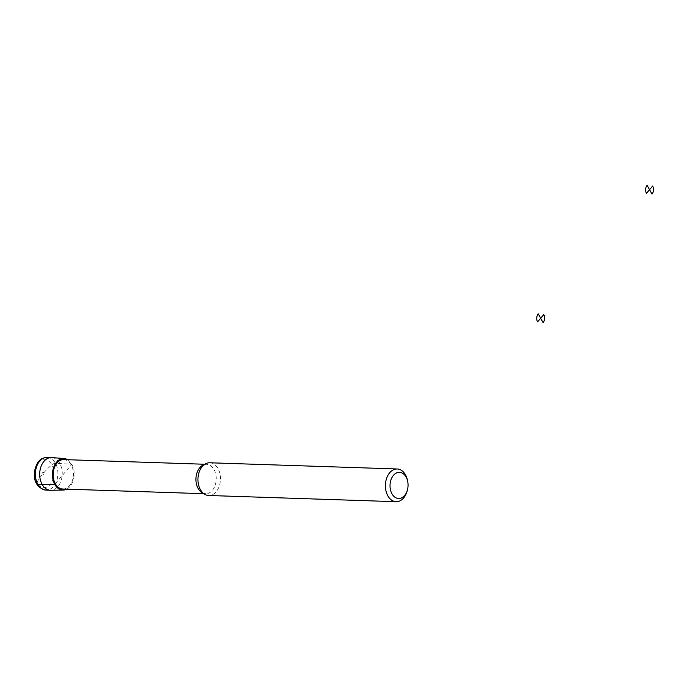 <?xml version="1.0" encoding="UTF-8"?>
<svg xmlns="http://www.w3.org/2000/svg" width="687" height="687" viewBox="0 0 687 687"><rect width="100%" height="100%" fill="white"/><g stroke="black" fill="none" stroke-linecap="round" stroke-linejoin="round"><path stroke-width="0.52" stroke-dasharray="3.44 2.58" d="M67.661 459.715A15.767 10.855 -88.1 0 1 74.144 474.665A15.767 10.855 -88.1 0 1 66.682 489.153M51.868 457.568A16.368 11.267 -88.1 0 1 62.216 474.27A16.368 11.267 -88.1 0 1 50.786 490.26M63.779 459.586A14.728 10.142 -88.1 0 1 73.423 474.64A14.728 10.142 -88.1 0 1 62.809 489.024M209.758 462.78A16.368 11.267 -88.1 0 1 220.475 479.509A16.368 11.267 -88.1 0 1 208.676 495.49M407.52 480.539A16.368 11.267 -88.1 0 1 407.185 490.853M36.797 482.583A49.095 23.367 151 0 1 42.457 474.425L43.788 472.854A49.095 23.367 151 0 1 51.877 464.781A3.272 1.554 151 0 1 55.484 463.304L71.826 464.24L55.329 483.708M47.171 457.405A16.368 11.267 -88.1 0 1 57.888 474.133A16.368 11.267 -88.1 0 1 46.089 490.114M38.395 462.961A13.938 9.592 -88.1 0 1 53.835 471.334A13.938 9.592 -88.1 0 1 40.782 486.748A13.938 9.592 -88.1 0 1 38.395 462.961M42.603 472.699A1.228 0.842 -88.1 0 1 43.959 473.437A1.228 0.842 -88.1 0 1 42.809 474.794A1.228 0.842 -88.1 0 1 42.603 472.699M204.288 464.61A14.728 10.142 -88.1 0 1 206.564 464.309A14.728 10.142 -88.1 0 1 216.216 479.371A14.728 10.142 -88.1 0 1 205.593 493.755A14.728 10.142 -88.1 0 1 203.335 493.309M200.089 469.874L202.004 466.902C204.382 464.713 205.902 463.854 206.564 464.309L204.795 464.257M199.496 487.779C204.417 495.808 202.957 492.244 205.593 493.755L203.824 493.695"/><path stroke-width="1.03" d="M66.682 489.153A15.767 10.855 -88.1 0 1 63.127 490.071A15.767 10.855 -88.1 0 1 53.002 479.741A15.767 10.855 -88.1 0 1 56.566 462.179A15.767 10.855 -88.1 0 1 64.174 458.564A15.767 10.855 -88.1 0 1 67.661 459.715M63.127 490.071L50.786 490.26A16.368 11.267 -88.1 0 1 50.409 490.252A16.368 11.267 -88.1 0 1 40.215 479.277A16.368 11.267 -88.1 0 1 43.977 461.312A16.368 11.267 -88.1 0 1 51.499 457.542A16.368 11.267 -88.1 0 1 51.868 457.568L64.174 458.564M203.824 493.695L62.809 489.024A14.728 10.142 -88.1 0 1 53.629 479.148A14.728 10.142 -88.1 0 1 57.012 462.978A14.728 10.142 -88.1 0 1 63.779 459.586L204.795 464.257M407.451 489.831L407.185 490.853A16.368 11.267 -88.1 0 1 396.124 501.699L208.676 495.49A16.368 11.267 -88.1 0 1 199.496 487.779A16.368 11.267 -88.1 0 1 200.089 469.874A16.368 11.267 -88.1 0 1 202.244 466.55A16.368 11.267 -88.1 0 1 209.758 462.78L397.206 468.981A16.368 11.267 -88.1 0 1 407.52 480.539L407.726 481.578A13.087 9.008 -88.1 0 1 407.451 489.831A13.087 9.008 -88.1 0 1 393.685 496.143A13.087 9.008 -88.1 0 1 393.462 475.344A13.087 9.008 -88.1 0 1 407.726 481.578M396.124 501.699A16.368 11.267 -88.1 0 1 385.931 490.716A16.368 11.267 -88.1 0 1 389.692 472.75A16.368 11.267 -88.1 0 1 397.206 468.981M55.329 483.708L54.762 484.378L37.776 484.206A3.272 1.554 151 0 1 36.797 482.583M537.577 321.894L540.669 318.236L538.23 313.83A5.728 3.942 91.9 0 0 537.577 321.894M540.669 318.236L543.116 322.641A5.728 3.942 91.9 0 0 543.769 314.577L540.669 318.236M646.45 193.365L649.55 189.706L647.111 185.301A5.728 3.942 91.9 0 0 646.45 193.365M649.55 189.706L651.997 194.112A5.728 3.942 91.9 0 0 652.65 186.057L649.55 189.706M39.648 461.166A16.368 11.267 -88.1 0 1 47.171 457.405C43.35 457.619 40.481 459.01 38.549 461.57C32.418 469.796 31.353 487.135 46.089 490.114A16.368 11.267 -88.1 0 1 35.896 479.14A16.368 11.267 -88.1 0 1 39.648 461.166M203.335 493.309A14.728 10.142 -88.1 0 1 196.13 482.274A14.728 10.142 -88.1 0 1 199.797 467.701A14.728 10.142 -88.1 0 1 204.288 464.61M51.499 457.542L47.171 457.405M50.409 490.252L46.089 490.114"/></g></svg>
